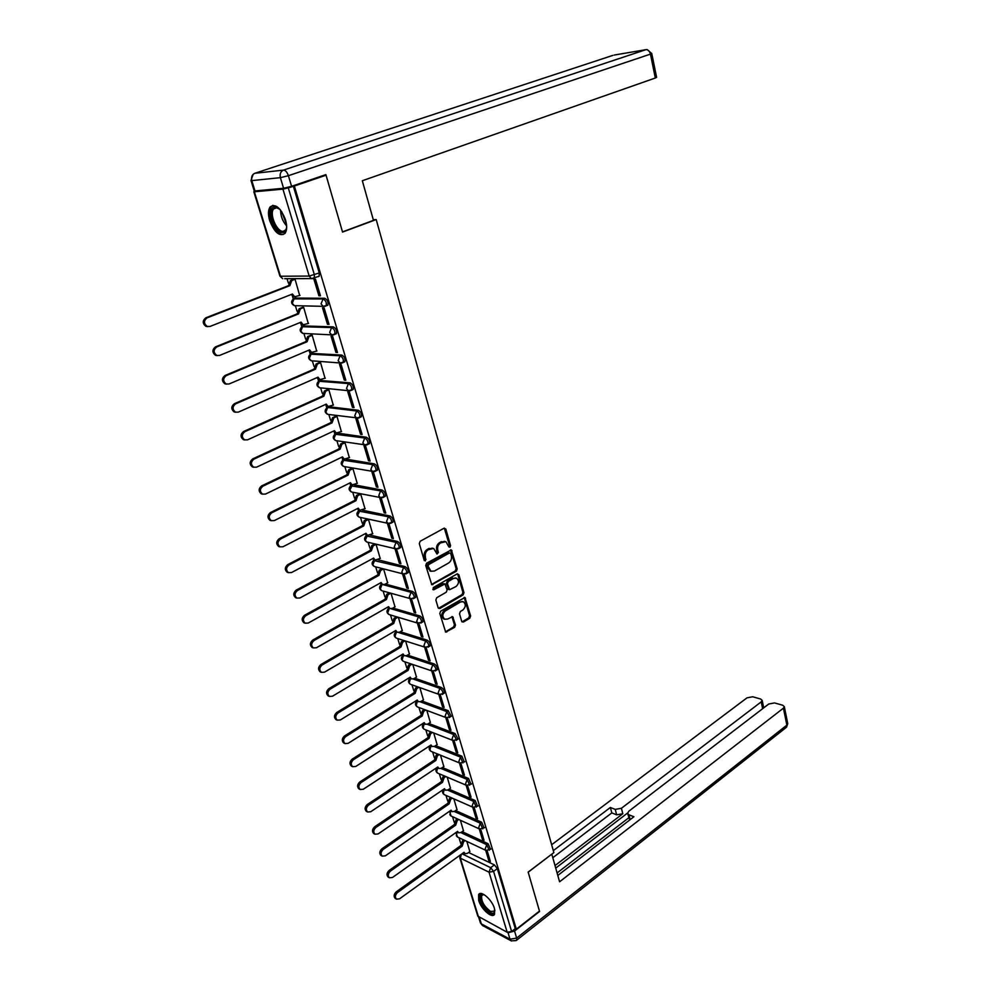 <?xml version="1.0" encoding="UTF-8"?>
<svg xmlns="http://www.w3.org/2000/svg" width="991" height="991" viewBox="0 0 991 991"><rect width="100%" height="100%" fill="white"/><g stroke="black" fill="none" stroke-linecap="round" stroke-linejoin="round"><path stroke-width="1.49" d="M449.964 547.218L450.558 545.632L445.839 529.07L444.079 528.215L420.172 541.272L419.292 543.576L424.198 560.299L425.461 560.881L425.436 557.115C424.805 553.919 425.734 551.467 428.236 549.732L433.674 548.444L437.031 554.056L438.394 552.408L437.774 550.265C437.155 547.082 438.072 544.641 440.537 542.932L445.876 541.656L448.737 546.648L449.964 547.218M448.898 546.982L449.493 545.384L444.315 528.116M424.359 560.633L425.003 559.011L424.371 556.855L425.436 557.115M436.709 553.771L436.709 550.017L437.774 550.265M352.276 484.933L351.458 485.367M344.558 459.229L343.642 459.774M336.829 433.166L335.714 433.823M360.414 417.211L361.343 416.765C361.913 413.891 360.885 411.723 358.271 410.237L329.322 406.781L327.687 407.512L356.649 410.992C359.262 412.479 360.29 414.647 359.721 417.533L358.829 417.967M352.189 389.909L353.155 389.475C353.737 386.527 352.709 384.322 350.071 382.848L320.266 380.494M343.827 362.223L344.831 361.789C345.45 358.767 344.422 356.525 341.746 355.063L312.029 353.415M335.342 334.14L336.395 333.694C337.039 330.598 336.011 328.318 333.31 326.869L303.667 325.94M326.733 305.637L327.835 305.178C328.504 302.007 327.464 299.703 324.738 298.266L295.194 298.068M285.482 219.717C280.552 207.577 275.411 203.328 270.06 206.983C268.078 210.042 267.954 214.613 269.701 220.696C274.606 232.761 279.735 236.96 285.098 233.306C287.043 230.296 287.167 225.775 285.482 219.717M494.497 908.561C492.069 899.692 480.821 889.893 478.603 894.638L478.69 900.41C481.106 909.193 492.279 919.016 494.559 914.259L494.497 908.561M461.695 621.332L463.392 622.063L469.796 618.223L470.626 615.981L464.94 597.449L440.673 611.162L439.806 613.454L445.677 632.122L454.646 627.328L455.501 625.048L452.652 616.637L447.659 619.041L444.699 619.239C442.06 616.65 442.259 613.887 445.293 610.939L460.555 601.946L463.404 601.748C466.055 604.299 465.869 607.049 462.871 609.998L460.357 611.497L459.514 613.763L461.695 621.332M323.4 175.457L326.064 175.196L342.552 232.08L376.196 219.556L553.858 852.607L528.153 872.08L539.463 911.076L516.323 929.186L294.352 186.023L288.282 187.844L314.407 274.841L314.308 278.149L313.193 278.595M326.064 175.196L294.352 186.023M456.368 571.212L457.21 568.945L451.339 549.894L426.601 563.198L425.721 565.502L431.791 584.702L456.368 571.212L455.29 570.952L456.145 568.685L450.546 549.844M458.845 574.681L463.961 592.618L463.119 594.873L439.88 608.499L438.133 607.731L435.867 600.013L436.721 597.722L446.26 592.197L447.114 589.905L444.959 583.934L433.922 589.719L433.141 589.769L433.29 587.564L457.124 573.9L458.845 574.681L457.78 574.421L462.896 592.333L463.961 592.618M468.607 852.508L494.435 864.908L490.669 867.682L493.568 871.399L511.616 931.503L507.181 932.258L477.811 916.13L459.725 857.624M287.043 278.682L288.393 283.067M292.419 296.148L293.274 298.948M295.405 305.847L297.077 311.298M301.041 324.181L301.834 326.782M303.94 333.608L305.637 339.12M309.539 351.83L310.282 354.208M312.351 360.972L314.073 366.546M317.925 379.07L318.594 381.25M320.65 387.952L322.385 393.588M326.188 405.938L326.795 407.92M328.839 414.548L330.598 420.258M334.339 432.435L334.884 434.219L364.75 438.01C367.339 439.496 368.355 441.639 367.822 444.451L366.955 444.885M336.903 440.784L338.674 446.545M342.366 458.56L342.861 460.134M344.868 466.674L346.652 472.484M350.294 484.314L350.727 485.701M352.734 492.23L354.518 498.052M358.11 509.733L358.482 510.922M360.489 517.438L362.285 523.273M365.828 534.793L366.137 535.809M368.132 542.312L369.928 548.159M373.434 559.531L373.681 560.349M375.688 566.852L377.484 572.711M380.928 583.922L381.139 584.579M383.133 591.07L384.929 596.929M390.479 614.965L392.287 620.824M397.738 638.551L399.546 644.41M404.898 661.839L406.706 667.686M411.971 684.818L413.767 690.665M418.945 707.5L420.741 713.347M425.833 729.884L427.629 735.731M432.633 751.996L434.43 757.83M439.347 773.835L441.131 779.644M445.975 795.389L447.759 801.186M452.528 816.671L454.312 822.468M458.994 837.705L460.765 843.477M516.323 929.186L515.27 928.641L511.616 931.503M293.311 186.122L319.263 272.959L319.152 276.254L317.975 276.712M255.591 190.879L254.353 191.783L282.943 189.145L288.282 187.844M299.691 295.529L295.045 279.189L293.584 279.326M318.904 295.789L320.465 295.814L315.46 279.152L313.899 279.152L318.904 295.789L320.291 295.231M327.476 324.292L329.037 324.354L324.107 307.941L322.546 307.904L327.476 324.292L328.851 323.723M308.275 323.512L303.68 307.421L302.218 307.52M335.924 352.387L337.485 352.499L332.629 336.308L331.068 336.234L335.924 352.387L337.287 351.805M316.724 351.099L312.177 335.255L310.716 335.305M344.261 380.073L345.822 380.222L341.028 364.279L339.467 364.155L344.261 380.073L345.599 379.479M325.06 378.302L320.564 362.681L319.102 362.694M352.462 407.375L354.035 407.561L349.303 391.829L347.742 391.668L352.462 407.375L353.787 406.756M333.273 405.121L328.826 389.723L327.364 389.698M360.563 434.281L362.124 434.504L357.466 419.007L355.905 418.797L360.563 434.281L361.876 433.649M341.362 431.568L336.977 416.393L335.515 416.331M368.541 460.803L370.101 461.063L365.518 445.789L363.945 445.541L368.541 460.803L369.829 460.171M349.352 457.644L345.004 442.68L343.543 442.593M376.407 486.965L377.967 487.25L373.446 472.187L371.885 471.914L376.407 486.965L377.682 486.308M357.218 483.373L352.932 468.619L351.471 468.495M384.161 512.756L385.734 513.078L381.262 498.225L379.702 497.916L384.161 512.756L385.437 512.099M364.985 508.742L360.749 494.187L359.287 494.038M391.817 538.187L393.377 538.559L388.98 523.905L387.419 523.558L391.817 538.187L393.068 537.518M372.641 533.765L368.466 519.42L366.992 519.234M399.361 563.284L400.921 563.681L396.586 549.225L395.025 548.853L399.361 563.284L400.599 562.591M380.185 558.453L376.06 544.307L374.598 544.096M387.642 582.819L383.579 568.908M402.532 573.851L406.805 588.022L408.032 587.329M406.805 588.022L408.366 588.456L404.105 574.247M394.988 606.851L391.036 593.287M409.989 598.601L414.151 612.438L415.365 611.732M414.151 612.438L415.712 612.896L411.538 599.01M402.247 630.573L398.382 617.343M417.335 623.029L421.386 636.532L422.6 635.813M421.386 636.532L422.959 637.015L418.883 623.45L416.616 621.543L418.388 616.836C420.803 618.384 421.807 620.341 421.398 622.732L420.754 623.116M409.407 653.986L405.641 641.078M424.582 647.123L428.533 660.291L429.735 659.56M428.533 660.291L430.106 660.811L426.118 647.557M416.468 677.088L412.801 664.503M431.729 670.907L435.594 683.74L436.771 683.01M435.594 683.74L437.155 684.285L433.265 671.341M423.442 699.894L419.862 687.63M438.79 694.369L442.556 706.88L443.72 706.137M442.556 706.88L444.117 707.45L440.314 694.815M430.329 722.402L426.836 710.448M445.752 717.521L449.418 729.723L450.571 728.967M449.418 729.723L450.979 730.317L447.275 717.98M437.118 744.625L433.724 732.968M452.627 740.364L456.207 752.256L457.346 751.5M456.207 752.256L457.755 752.887L454.138 740.834M443.832 766.563L440.512 755.216M459.403 762.921L462.896 774.504L464.023 773.736M462.896 774.504L464.457 775.16L460.914 763.404M450.459 788.229L447.226 777.179M466.104 785.182L469.499 796.479L470.626 795.699M469.499 796.479L471.059 797.148L467.603 785.665M457 809.622L453.853 798.857M472.719 807.17L476.027 818.157L477.129 817.377M476.027 818.157L477.575 818.851L474.218 807.653M463.454 830.755L460.394 820.263M479.248 828.86L482.468 839.575L483.558 838.782M482.468 839.575L484.017 840.294L480.734 829.356M462.178 831.66L488.08 843.713L486.742 844.691L489.232 850.303M455.662 810.551L481.663 822.245L480.301 823.211L482.778 828.885M449.059 789.183L475.147 800.505L473.772 801.459L476.25 807.194M442.37 767.542L468.557 778.48L467.17 779.434L469.623 785.231M435.594 745.628L461.868 756.17L460.468 757.112L462.921 762.971M428.731 723.43L455.104 733.575L453.692 734.504L456.653 740.079L456.12 740.426M421.757 700.947L448.242 710.671L446.817 711.588L449.79 717.224L449.233 717.583M414.696 678.178L441.292 687.469L439.855 688.373C442.197 689.947 443.188 691.842 442.828 694.072L442.259 694.443M407.536 655.101L434.256 663.958L432.794 664.85C435.16 666.41 436.164 668.33 435.78 670.61L435.185 670.981M400.277 631.738L427.121 640.124L425.647 641.004C428.038 642.552 429.029 644.497 428.645 646.826L428.013 647.21M392.907 608.053L419.887 615.968L418.388 616.836L391.061 608.784M385.425 584.058L412.553 591.478L411.042 592.333C413.482 593.869 414.486 595.864 414.065 598.304L413.383 598.7M377.831 559.742L405.108 566.654L403.597 567.496C406.05 569.032 407.066 571.039 406.62 573.541L405.914 573.95M370.114 535.103L397.577 541.495L396.041 542.325C398.531 543.848 399.534 545.88 399.076 548.432L398.332 548.841M362.272 510.13L389.934 515.977L388.385 516.782C390.888 518.305 391.903 520.362 391.42 522.975L390.652 523.397M354.307 484.822L382.192 490.099L380.618 490.892C383.145 492.403 384.174 494.497 383.666 497.172L382.873 497.593M346.181 459.167L374.325 463.85L372.74 464.643C375.304 466.142 376.32 468.26 375.8 470.998L374.97 471.431M337.82 433.154L366.36 437.242L364.75 438.01L362.855 442.853L364.577 444.934L369.42 443.683C369.965 440.871 368.949 438.728 366.36 437.242M376.196 219.556L373.297 219.717M485.689 850.29L488.823 860.708L490.372 861.452L487.176 850.786M469.833 851.616L466.86 841.409M488.823 860.708L489.913 859.915M490.57 849.324L488.08 843.713M484.128 827.919L481.663 822.245M477.612 806.24L475.147 800.505M470.998 784.277L468.557 778.48M464.308 762.029L461.868 756.17M457.52 739.497L458.065 739.15L455.104 733.575M450.657 716.666L451.215 716.307L448.242 710.671M443.683 693.527L444.278 693.155C444.637 690.925 443.646 689.03 441.292 687.469M436.622 670.089L437.242 669.705C437.613 667.426 436.622 665.506 434.256 663.958M429.475 646.33L430.106 645.946C430.503 643.617 429.512 641.673 427.121 640.124M422.216 622.249L422.884 621.852C423.293 619.474 422.29 617.504 419.887 615.968M414.857 597.846L415.563 597.437C415.997 594.996 414.981 593.014 412.553 591.478M407.412 573.095L408.143 572.687C408.589 570.197 407.574 568.19 405.108 566.654M399.844 548.011L400.612 547.602C401.07 545.05 400.067 543.006 397.577 541.495M392.176 522.579L392.981 522.158C393.464 519.544 392.448 517.488 389.934 515.977M384.409 496.788L385.239 496.367C385.734 493.691 384.719 491.598 382.192 490.099M376.518 470.638L377.385 470.205C377.905 467.467 376.89 465.349 374.325 463.85M368.528 444.117L369.42 443.683M515.27 928.641L497.333 868.612L494.435 864.908M444.612 541.334L442.506 541.842M436.709 550.017C436.077 546.846 437.006 544.406 439.471 542.684L441.441 541.606M432.423 548.11L430.23 548.63M424.371 556.855C423.739 553.672 424.668 551.207 427.171 549.485L429.165 548.382M431.494 584.492L455.29 570.952M450.694 553.498L449.48 552.928L428.707 564.56L428.1 566.183L430.949 571.225L434.454 571.027L448.601 563.024C451.029 561.302 451.946 558.874 451.339 555.74L450.694 553.498M431.097 571.287L427.691 568.177L427.034 565.911L427.641 564.3L448.403 552.681M438.468 608.338L462.054 594.588L462.896 592.333M444.563 583.823L442.816 583.724L432.856 589.434L433.922 589.719M456.058 586.511C459.106 583.55 459.267 580.763 456.554 578.174L453.717 578.348L448.304 581.457L447.449 583.736L449.592 589.707L456.058 586.511M455.476 577.902L453.717 578.348M448.923 589.521L446.384 583.464L447.238 581.184L452.639 578.075M457.78 574.421L457.408 573.777M462.401 601.475L460.555 601.946M444.612 619.202L443.646 618.929C440.995 616.34 441.193 613.578 444.228 610.629L459.49 601.648M445.368 631.874L453.581 627.006L454.435 624.739L451.908 616.575M462.004 621.902L468.731 617.926L469.561 615.671L464.172 597.387M295.07 279.251L291.738 280.54L289.855 285.656L207.107 317.838C203.601 320.663 203.626 323.537 207.193 326.435L209.956 326.46L292.432 294.03L294.649 296.718L300 295.405M294.971 296.817L293.361 296.705L291.28 294.476M207.813 326.634L205.955 326.373C202.387 323.475 202.362 320.613 205.868 317.789L288.567 285.656L290.45 280.54L291.738 280.54M293.918 279.202L290.45 280.54M288.567 285.656L289.855 285.656M303.692 307.47L300.409 308.796L298.539 313.899L216.744 346.949C213.3 349.749 213.3 352.573 216.744 355.422L219.556 355.447L301.078 322.137L303.209 324.751L308.56 323.4M303.469 324.837L301.908 324.701L299.939 322.608M217.277 355.608L215.505 355.323C212.062 352.474 212.062 349.65 215.505 346.862L297.238 313.85L299.109 308.758L300.409 308.796M302.515 307.396L299.109 308.758M297.238 313.85L298.539 313.899M312.19 335.292L308.944 336.655L307.099 341.722L226.245 375.626C222.864 378.389 222.839 381.176 226.171 383.988L229.02 384L309.588 349.86L311.645 352.387L316.984 350.987M311.843 352.462L310.344 352.3L308.474 350.331M226.605 384.136L224.92 383.851C221.6 381.052 221.625 378.265 225.007 375.502L305.798 341.647L307.644 336.581L308.944 336.655M310.988 335.193L307.644 336.581M305.798 341.647L307.099 341.722M373.471 220.361L362.322 180.746L655.311 78.016L650.455 54.121L288.406 175.692L291.589 186.32L325.89 174.614L342.502 231.894L373.471 220.361M254.984 190.941L283.575 188.278L280.379 177.662L251.801 180.622L254.984 190.941L254.167 190.792L251.02 180.61M656.599 77.323L655.311 78.016M291.589 186.32L283.575 188.278M508.94 932.543L514.552 931.057L539.575 911.46L528.191 872.204L551.714 854.23M551.838 854.292L559.581 881.792L783.41 708.169L784.315 706.633L782.741 705.245L774.553 702.929L768.756 704.006L628.827 811.195L627.588 813.326L628.926 814.8L630.165 819.644M557.797 875.462L633.906 816.757L628.926 814.8M762.649 708.689L761.224 701.876L762.141 700.34L760.642 699.014L752.702 696.772L747.003 697.837L551.64 844.728M764.606 707.19L763.504 706.88M615.238 809.387L621.407 808.284L622.806 813.735L616.65 814.825L615.238 809.387L610.394 807.467L553.3 850.625M761.224 701.876L621.407 808.284M557.091 872.96L628.74 817.81M622.806 813.735L555.022 865.577M627.6 813.016L555.728 868.104M616.65 814.825L611.806 812.893L552.805 857.711M611.806 812.893L610.394 807.467M629.743 819.978L627.699 813.747M286.672 226.877C286.312 230.445 284.999 232.34 282.708 232.563C274.173 233.616 265.972 206.983 274.866 206.871L280.007 209.386M278.966 208.457L275.956 207.553L273.615 208.89C269.106 214.031 276.91 232.228 283.215 231.324L285.656 229.962L286.498 228.227M272.946 205.31L271.385 206.611C265.811 213.003 275.473 235.536 283.29 234.446M494.868 910.06C494.769 913.12 493.208 913.937 490.173 912.525C482.902 909.119 476.448 893.337 482.728 894.254L483.955 894.539L481.725 895.43C481.007 901.03 483.955 906.356 490.57 911.423L494.509 911.138L494.868 910.048M479.892 893.609L479.607 893.993C478.727 900.93 482.369 907.533 490.57 913.826L494.484 914.383M320.576 362.718L317.355 364.106L315.522 369.16L235.598 403.87C232.278 406.62 232.228 409.37 235.449 412.12L238.336 412.12L317.987 377.175L319.957 379.64L325.308 378.19M320.093 379.689L318.656 379.516L316.897 377.658M235.796 412.256L234.198 411.959C230.99 409.196 231.039 406.459 234.359 403.709L314.234 369.048L316.055 364.007L317.355 364.106M319.35 362.582L316.055 364.007M314.234 369.048L315.522 369.16M328.839 389.76L325.655 391.185L323.846 396.214L244.827 431.704C241.569 434.43 241.494 437.142 244.604 439.855L247.515 439.843L326.274 404.117L328.157 406.496L333.496 405.022M328.244 406.533L325.197 404.601M244.864 439.967L243.352 439.645C240.243 436.944 240.317 434.231 243.575 431.519L322.546 396.066L324.354 391.049L325.655 391.185M327.6 389.599L324.354 391.049M322.546 396.066L323.846 396.214M336.99 416.418L333.843 417.88L332.047 422.884L253.919 459.143C250.711 461.843 250.612 464.519 253.622 467.182L256.57 467.157L334.438 430.676L336.259 432.98L341.585 431.469M334.946 432.794L336.259 432.98L333.372 431.172M253.807 467.257L252.371 466.934C249.36 464.284 249.459 461.608 252.668 458.92L330.734 422.699L332.542 417.707L333.843 417.88M335.738 416.232L332.542 417.707M330.734 422.699L332.047 422.884M345.017 442.717L341.907 444.191L340.124 449.171L262.875 486.185C259.729 488.86 259.605 491.499 262.516 494.113L265.489 494.075L342.49 456.863L344.236 459.106L349.55 457.545M344.211 459.093L341.437 457.371M262.627 494.162L261.265 493.84C258.354 491.226 258.478 488.588 261.612 485.912L338.823 448.973L340.607 443.993L341.907 444.191M343.753 442.494L340.607 443.993M338.823 448.973L340.124 449.171M352.945 468.644L349.86 470.155L348.101 475.11L271.695 512.83C268.611 515.481 268.462 518.095 271.286 520.659L274.272 520.609L350.43 482.691L352.102 484.872L357.417 483.274M352.04 484.834L349.402 483.199M271.336 520.684L270.023 520.362C267.211 517.798 267.347 515.184 270.444 512.533L346.8 474.875L348.559 469.92L349.86 470.155M351.669 468.396L348.559 469.92M346.8 474.875L348.101 475.11M360.761 494.212L357.714 495.748L355.967 500.69L280.403 539.092C277.356 541.73 277.207 544.307 279.933 546.834L282.943 546.772L358.259 508.16L359.869 510.278L365.171 508.643M359.77 510.229L357.255 508.68M279.908 546.834L278.669 546.499C275.944 543.985 276.105 541.408 279.14 538.77L354.654 500.418L356.413 495.488L357.714 495.748M359.473 493.939L356.413 495.488M354.654 500.418L355.967 500.69M368.466 519.433L365.456 521.006L363.722 525.924L288.976 564.994C285.99 567.608 285.817 570.159 288.455 572.637L291.49 572.563L365.989 533.294L367.537 535.351L372.814 533.678M367.388 535.276L364.998 533.815M288.319 572.6L287.192 572.278C284.553 569.8 284.739 567.248 287.724 564.635L362.409 525.626L364.143 520.721L365.456 521.006M367.178 519.135L364.143 520.721M362.409 525.626L363.722 525.924M376.072 544.319L373.087 545.917L371.365 550.81L297.436 590.525C294.5 593.126 294.302 595.641 296.866 598.081L299.914 597.982L373.607 558.082L375.106 560.076L380.358 558.367M374.709 559.977L372.628 558.602M296.619 598.007L295.603 597.684C293.051 595.257 293.237 592.742 296.173 590.14L370.064 550.488L371.786 545.595L373.087 545.917M374.771 543.997L371.786 545.595M370.064 550.488L371.365 550.81M383.517 568.896L380.618 570.494L378.921 575.362L305.773 615.696C302.887 618.285 302.676 620.775 305.166 623.166L308.213 623.054L381.126 582.535L382.563 584.479L384.88 584.356L387.803 582.72M382.092 584.343L380.172 583.067M304.819 623.054L303.903 622.744C301.425 620.354 301.623 617.864 304.522 615.287L377.608 575.015L379.318 570.147L380.618 570.494M382.216 568.549L379.318 570.147M377.608 575.015L378.921 575.362M390.764 593.213L388.051 594.736L386.366 599.58L313.998 640.533C311.162 643.097 310.939 645.562 313.342 647.916L316.402 647.78L388.546 606.665L389.934 608.548L392.25 608.424L395.149 606.765M389.389 608.387L387.605 607.198M312.908 647.755L312.078 647.47C309.675 645.116 309.898 642.651 312.735 640.087L385.065 599.208L386.75 594.365L388.051 594.736M389.451 592.841L386.75 594.365M385.065 599.208L386.366 599.58M397.911 617.195L395.384 618.657L393.712 623.488L322.112 665.011C319.313 667.562 319.09 670.003 321.418 672.319L324.491 672.171L395.855 630.474L397.193 632.308L399.534 632.171L402.396 630.487M396.598 632.122L394.951 631.007M320.898 672.121L320.155 671.848C317.826 669.532 318.049 667.104 320.849 664.552L392.411 623.091L394.084 618.26L395.384 618.657M396.611 616.811L394.084 618.26M392.411 623.091L393.712 623.488M404.985 640.867L402.631 642.267L400.959 647.073L330.114 689.166C327.364 691.706 327.117 694.109 329.384 696.388L332.456 696.227L403.089 653.973L404.378 655.757L406.719 655.596L409.556 653.899M403.709 655.534L402.197 654.506M328.789 696.153L328.12 695.893C325.853 693.613 326.101 691.21 328.851 688.683L399.658 646.652L401.318 641.846L402.631 642.267M403.684 640.459L401.318 641.846M399.658 646.652L400.959 647.073M411.983 664.23L409.766 665.568L408.119 670.35L338.005 712.987C335.305 715.514 335.045 717.893 337.237 720.135L340.322 719.962L410.212 677.163L411.451 678.897L413.804 678.724L416.616 677.002M410.732 678.637L409.345 677.695M336.568 719.862L335.974 719.615C333.781 717.373 334.029 714.994 336.742 712.479L406.818 669.904L408.465 665.122L409.766 665.568M410.67 663.784L408.465 665.122M406.818 669.904L408.119 670.35M418.896 687.283L416.815 688.572L415.179 693.328L345.797 736.499C343.121 739.001 342.861 741.355 344.992 743.56L348.076 743.361L417.248 700.042L418.45 701.727L420.803 701.554L423.578 699.807M417.682 701.442L416.393 700.575M344.261 743.25L343.728 743.015C341.598 740.81 341.858 738.456 344.534 735.954L413.879 692.858L415.514 688.101L416.815 688.572M417.583 686.813L415.514 688.101M413.879 692.858L415.179 693.328M425.721 710.027L423.776 711.265L422.154 716.01L353.477 759.688C350.851 762.178 350.579 764.507 352.647 766.687L355.719 766.464L424.198 722.637L425.35 724.272L427.703 724.087L430.466 722.315M424.532 723.963L423.368 723.17M351.855 766.328L351.384 766.105C349.303 763.937 349.588 761.608 352.214 759.118L420.853 715.514L422.476 710.77L423.776 711.265M424.421 709.544L422.476 710.77M420.853 715.514L422.154 716.01M432.472 732.485L430.651 733.674L429.041 738.394L361.058 782.568C358.469 785.045 358.185 787.362 360.204 789.493L363.276 789.257L431.048 744.947L432.163 746.533L434.529 746.334L437.254 744.538M431.308 746.186L430.243 745.467M359.361 789.096L358.928 788.898C356.921 786.767 357.206 784.451 359.795 781.973L427.74 737.874L429.338 733.167L430.651 733.674M431.172 731.977L429.338 733.167M427.74 737.874L429.041 738.394M439.149 754.659L437.427 755.799L435.829 760.493L368.541 805.138C365.989 807.615 365.691 809.895 367.661 812.001L370.721 811.74L437.824 766.96L438.902 768.508L441.255 768.285L443.956 766.477M437.997 768.136L437.031 767.48M366.757 811.567L366.385 811.381C364.428 809.288 364.725 806.996 367.265 804.531L434.529 759.961L436.127 755.266L437.427 755.799M437.849 754.126L436.127 755.266M434.529 759.961L435.829 760.493M445.739 776.548L444.117 777.638L442.543 782.32L375.923 827.423C373.409 829.888 373.099 832.143 375.007 834.211L378.079 833.939L444.501 788.7L445.541 790.211L447.907 789.976L450.583 788.142M444.612 789.802L443.733 789.22M374.078 833.741L373.743 833.58C371.836 831.511 372.145 829.244 374.648 826.791L441.243 781.763L442.816 777.08L444.117 777.638M444.439 775.99L442.816 777.08M441.243 781.763L442.543 782.32M452.255 798.151L450.732 799.204L449.158 803.862L383.207 849.411C380.73 851.864 380.42 854.106 382.278 856.137L385.338 855.84L451.103 810.167L452.107 811.641L454.473 811.381L457.124 809.536M451.14 811.195L450.36 810.675M381.3 855.629L381.002 855.481C379.157 853.449 379.466 851.207 381.931 848.767L447.858 803.28L449.431 798.635L450.732 799.204M450.955 797.582L449.431 798.635M447.858 803.28L449.158 803.862M458.697 819.495L457.26 820.498L455.699 825.144L390.392 871.126C387.952 873.554 387.642 875.784 389.451 877.791L392.498 877.469L457.619 831.362L458.598 832.799L460.951 832.527L463.577 830.669M457.594 832.329L456.901 831.87M388.435 877.246L388.175 877.109C386.366 875.103 386.688 872.885 389.129 870.445L454.411 824.537L455.959 819.904L457.26 820.498M457.396 818.9L455.959 819.904M454.411 824.537L455.699 825.144M465.064 840.566L463.714 841.532L462.165 846.153L397.49 892.544C395.087 894.972 394.765 897.177 396.524 899.147L399.571 898.812L464.048 852.297L465.002 853.697L467.356 853.412L469.945 851.529M395.483 898.577L395.26 898.453C393.501 896.471 393.823 894.278 396.227 891.85L460.865 845.534L462.413 840.913L463.714 841.532M463.763 839.947L462.413 840.913M460.865 845.534L462.165 846.153M449.493 545.384L450.558 545.632M425.003 559.011L426.068 559.258M437.328 552.16L438.394 552.408M424.656 729.426L424.185 729.24C421.943 727.605 421.77 725.722 423.653 723.579L423.69 723.529M417.83 707.078L417.322 706.893C415.031 705.245 414.857 703.337 416.777 701.182L416.864 701.071M410.931 684.447L410.361 684.248C408.044 682.588 407.858 680.668 409.816 678.488L409.964 678.315M403.944 661.517L403.325 661.307C400.959 659.647 400.76 657.702 402.767 655.497L402.99 655.274M396.883 638.278L396.189 638.068C393.774 636.395 393.576 634.438 395.62 632.208L395.954 631.911M389.723 614.742L388.968 614.519C386.502 612.834 386.304 610.865 388.373 608.61L388.93 608.251M382.464 590.884L381.659 590.661C379.132 588.964 378.921 586.982 381.04 584.702L382.823 584.579M375.131 566.716L374.239 566.48C371.662 564.783 371.439 562.777 373.607 560.46L403.597 567.496L401.789 572.241L403.201 574.012L408.143 572.687M374.833 560.014L372.839 564.746L374.239 566.48L404.378 574.247M367.698 542.213L366.732 541.978C364.081 540.268 363.87 538.237 366.063 535.896L396.041 542.325L394.22 547.082L395.682 548.915L400.612 547.602M367.475 535.338L365.27 540.182L366.732 541.978L396.97 549.138M360.167 517.364L359.114 517.141C356.413 515.419 356.19 513.375 358.432 510.997L388.385 516.782L386.54 521.576L388.063 523.459L392.981 522.158M360.006 510.34L357.602 515.295L359.114 517.141L389.475 523.657M352.536 492.193L351.396 491.97C348.634 490.235 348.398 488.167 350.69 485.751L380.618 490.892L378.76 495.698L380.346 497.655L385.239 496.367M352.437 484.995L349.823 490.062L351.396 491.97L381.882 497.829M344.806 466.662L343.58 466.451C340.743 464.705 340.495 462.611 342.836 460.158L372.74 464.643L370.857 469.461L372.517 471.481L377.385 470.205M344.818 459.291L343.778 459.787L341.932 464.482L343.58 466.451L374.177 471.629M337.151 433.203L335.8 433.835L333.942 438.542L335.652 440.574L336.99 440.772M358.457 418.066L327.625 414.337C324.639 412.578 324.379 410.435 326.819 407.908L327.711 407.512L325.841 412.244L327.625 414.337L329.049 414.523M329.322 406.781L327.711 407.512M321.022 387.902L319.474 387.741C316.426 385.957 316.141 383.79 318.644 381.225L348.423 383.591C351.074 385.065 352.102 387.27 351.508 390.219L350.579 390.652M321.134 380.11L319.511 380.829L317.615 385.573L319.474 387.741L348.374 390.689L346.503 388.472L348.423 383.591L350.071 382.848M312.871 360.897L311.224 360.761C308.09 358.977 307.792 356.772 310.344 354.171L340.086 355.781C342.762 357.243 343.79 359.485 343.171 362.508L342.217 362.954M312.834 353.069L311.199 353.762L309.279 358.531L311.224 360.761L340.086 362.979L338.142 360.687L340.086 355.781L341.746 355.063M304.621 333.496L302.85 333.41C299.629 331.601 299.319 329.371 301.933 326.72L331.626 327.575C334.326 329.024 335.354 331.304 334.723 334.401L333.719 334.847M304.41 325.63L302.763 326.312L300.83 331.093L302.85 333.41L331.7 334.871L329.656 332.493L331.626 327.575L333.31 326.869M296.247 305.699L294.364 305.662C291.057 303.841 290.735 301.574 293.398 298.873L323.041 298.948C325.766 300.384 326.795 302.689 326.138 305.872L325.098 306.318M295.875 297.796L294.203 298.464L292.258 303.271L294.364 305.662L323.177 306.343L321.047 303.89L323.041 298.948L324.738 298.266M461.967 853.796L490.669 867.682L489.046 872.191L460.32 858.156L478.529 917.071M507.181 932.258L489.046 872.191L493.568 871.399L497.333 868.612M254.353 191.783L280.453 276.229L309.18 276.068L282.943 189.145M460.84 832.601L486.742 844.691L485.107 849.2L486.011 850.439L490.991 849.014M454.312 811.493L480.301 823.211L478.653 827.745L479.594 829.021L484.574 827.596M447.697 790.112L473.772 801.459L472.112 806.017L473.091 807.331L478.071 805.906M440.983 768.459L467.17 779.434L465.497 784.005L466.501 785.355L471.493 783.943M434.182 746.52L460.468 757.112L458.783 761.707L459.824 763.095L464.816 761.683M427.282 724.31L453.692 734.504L451.983 739.113L453.073 740.537L458.065 739.15M420.283 701.814L446.817 711.588L445.095 716.22L446.223 717.695L451.215 716.307M413.173 679.021L439.855 688.373L438.121 693.019L439.286 694.542L444.278 693.155M405.938 655.918L432.794 664.85L431.048 669.507L432.262 671.08L437.242 669.705M398.58 632.518L425.647 641.004L423.875 645.686L425.139 647.309L430.106 645.946M383.121 584.665L411.042 592.333L409.246 597.065L410.608 598.775L415.563 597.437M358.271 410.237L356.649 410.992L354.741 415.861L356.537 418.004L361.343 416.765M342.304 362.929L340.086 362.979L344.831 361.789M325.246 306.33L323.177 306.343L327.835 305.178M333.806 334.847L331.7 334.871L336.395 333.694M350.43 390.702L348.374 390.689L353.155 389.475M366.373 445.046L335.652 440.574C332.753 438.815 332.493 436.697 334.884 434.219M411.686 599.01L381.659 590.661L380.309 588.976L382.068 584.38M422.884 621.852L417.917 623.203L388.968 614.519L387.679 612.884L389.314 608.363M426.031 647.544L396.189 638.068L394.951 636.482L396.437 632.072M433.067 671.316L403.325 661.307L402.123 659.771L403.498 655.46M440.016 694.765L410.361 684.248L409.209 682.749L410.472 678.55M446.879 717.918L417.322 706.893L416.195 705.443L417.372 701.331M453.667 740.748L424.185 729.24L423.107 727.84L424.185 723.826M460.369 763.293L430.961 751.314L429.921 749.952L430.924 746.037M431.382 751.488L430.961 751.314C428.756 749.679 428.583 747.809 430.441 745.69M466.984 785.541L437.65 773.104L436.647 771.778L437.576 767.951L438.902 768.508M438.034 773.277L437.65 773.104C435.507 771.506 435.322 769.66 437.105 767.567M473.525 807.504L444.253 794.633L443.287 793.345L444.166 789.592M444.612 794.782L444.253 794.633C442.308 793.246 442.011 791.524 443.361 789.468M479.978 829.194L450.781 815.878L449.852 814.627L450.67 810.96M451.103 816.027L449.555 811.233M486.358 850.6L457.235 836.875L456.331 835.648L457.111 832.056M457.52 836.999L455.835 832.626M319.263 272.959L309.18 276.068L311.397 278.607L313.441 278.595M459.7 855.444L460.32 858.156L461.422 854.192M279.92 276.13L282.658 278.694L279.883 276.006L253.832 191.759M319.152 276.254L311.397 278.607L284.677 278.682M439.471 542.684L440.537 542.932M427.171 549.485L428.236 549.732M444.761 528.835L445.839 529.07M431.828 584.356L432.894 584.64M450.955 550.538L452.032 550.785M456.145 568.685L457.21 568.945M427.641 564.3L428.707 564.56M427.034 565.911L428.1 566.183M427.691 568.177L428.756 568.438M462.054 594.588L463.119 594.873M438.827 608.201L439.88 608.499M442.816 583.724L443.881 583.996M447.238 581.184L448.304 581.457M446.384 583.464L447.449 583.736M447.87 588.58L448.935 588.865M444.228 610.629L445.293 610.939M452.23 617.158L453.296 617.455M454.435 624.739L455.501 625.048M453.581 627.006L454.646 627.328M445.727 631.725L446.792 632.035M464.506 597.994L465.584 598.279M469.561 615.671L470.626 615.981M468.731 617.926L469.796 618.223M462.326 621.766L463.392 622.063M291.763 294.29L292.518 294.302M288.48 285.383L289.768 285.383M205.868 317.789L207.107 317.838M300.484 322.385L301.153 322.409M297.164 313.577L298.452 313.627M215.505 346.862L216.744 346.949M305.711 341.387L307.012 341.461M225.007 375.502L226.245 375.626M612.859 55.385L254.848 173.289L283.488 170.105L645.897 49.674L614.222 55.05M651.768 53.539L647.185 49.612L645.897 49.674C648.102 49.612 649.613 51.098 650.455 54.121L651.756 53.489L656.612 77.385M253.163 174.305L250.983 180.498L251.801 180.622C251.008 177.042 252.036 174.602 254.848 173.289L254.055 173.636M288.406 175.692C287.142 172.112 285.495 170.254 283.488 170.105C280.626 171.455 279.598 173.97 280.379 177.662L288.406 175.692M479.396 917.53L481.353 923.885L510.006 939.195L507.987 932.519M514.552 931.057L516.645 938.081L786.866 725.127L783.41 708.169M787.696 723.306L786.557 727.183L787.746 723.579L784.315 706.633M785.913 727.691L516.67 940.186L516.645 938.081L510.006 939.195L511.17 940.843L516.162 940.595M480.437 922.98L482.53 925.507L480.288 922.46L478.641 917.133M511.492 941.004L482.79 925.656M286.634 225.923C282.633 221.389 280.626 216.125 280.626 210.142M281.63 211.529L286.473 224.239M314.147 368.788L315.448 368.9M234.359 403.709L235.598 403.87M322.459 395.805L323.76 395.954M243.575 431.519L244.827 431.704M330.66 422.451L331.96 422.624M252.668 458.92L253.919 459.143M338.749 448.725L340.049 448.923M261.612 485.912L262.875 486.185M346.714 474.627L348.027 474.862M270.444 512.533L271.695 512.83M354.58 500.182L355.893 500.443M279.14 538.77L280.403 539.092M362.334 525.379L363.647 525.676M287.724 564.635L288.976 564.994M369.99 550.253L371.291 550.562M296.173 590.14L297.436 590.525M377.546 574.78L378.847 575.127M304.522 615.287L305.773 615.696M384.991 598.973L386.292 599.357M312.735 640.087L313.998 640.533M392.337 622.856L393.638 623.252M320.849 664.552L322.112 665.011M399.596 646.429L400.897 646.85M328.851 688.683L330.114 689.166M406.744 669.681L408.057 670.127M336.742 712.479L338.005 712.987M413.817 692.635L415.118 693.105M344.534 735.954L345.797 736.499M420.791 715.291L422.092 715.787M352.214 759.118L353.477 759.688M427.666 737.663L428.967 738.184M359.795 781.973L361.058 782.568M434.467 759.75L435.767 760.283M367.265 804.531L368.541 805.138M441.181 781.552L442.481 782.11M374.648 826.791L375.923 827.423M447.796 803.082L449.096 803.651M381.931 848.767L383.207 849.411M454.349 824.339L455.637 824.933M389.129 870.445L390.392 871.126M460.803 845.335L462.103 845.955M396.227 891.85L397.49 892.544M358.569 510.006L359.869 510.278L359.176 510.613M271.497 206.475L270.06 206.983M429.883 570.952L430.949 571.225M448.527 589.422L449.592 589.707M443.646 618.929L444.699 619.239M293.361 296.705L294.649 296.718M205.955 326.373L207.193 326.435M301.908 324.701L303.209 324.751M215.505 355.323L216.744 355.422M310.344 352.3L311.645 352.387M224.92 383.851L226.171 383.988M762.141 700.34L763.714 707.847M277.889 207.899L276.947 207.243M277.158 207.652L273.615 208.89M482.877 894.576L481.725 895.43M483.682 894.514L482.728 894.254M318.656 379.516L319.957 379.64M234.198 411.959L235.449 412.12M326.857 406.347L328.157 406.496M243.352 439.645L244.604 439.855M252.371 466.934L253.622 467.182M342.936 458.895L344.236 459.106M261.265 493.84L262.516 494.113M350.802 484.624L352.102 484.872M270.023 520.362L271.286 520.659M278.669 546.499L279.933 546.834M366.236 535.041L367.537 535.351M287.192 572.278L288.455 572.637M373.793 559.742L375.106 560.076M295.603 597.684L296.866 598.081M381.262 584.12L382.563 584.479M303.903 622.744L305.166 623.166M388.621 608.164L389.934 608.548M312.078 647.47L313.342 647.916M395.892 631.899L397.193 632.308M320.155 671.848L321.418 672.319M403.064 655.311L404.378 655.757M328.12 695.893L329.384 696.388M410.15 678.439L411.451 678.897M335.974 719.615L337.237 720.135M417.149 701.256L418.45 701.727M343.728 743.015L344.992 743.56M424.049 723.777L425.35 724.272M351.384 766.105L352.647 766.687M430.862 746.012L432.163 746.533M358.928 788.898L360.204 789.493M366.385 811.381L367.661 812.001M444.241 789.641L445.541 790.211M373.743 833.58L375.007 834.211M450.806 811.047L452.107 811.641M381.002 855.481L382.278 856.137M457.297 832.192L458.598 832.799M388.175 877.109L389.451 877.791M463.701 853.065L465.002 853.697M395.26 898.453L396.524 899.147"/></g></svg>
